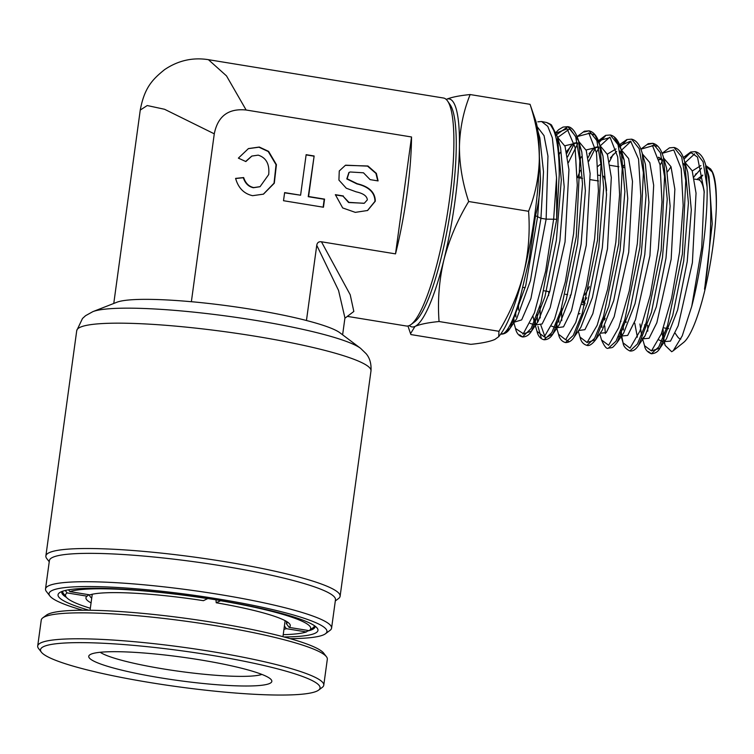 <?xml version="1.0" encoding="UTF-8"?>
<svg xmlns="http://www.w3.org/2000/svg" width="754" height="754" viewBox="0 0 754 754"><rect width="100%" height="100%" fill="white"/><g stroke="black" fill="none" stroke-linecap="round" stroke-linejoin="round"><path stroke-width="1.13" d="M68.548 589.816L69.868 591.617L89.867 594.878A103.119 13.204 7.8 0 1 203.439 600.674L207.84 598.516M91.074 602.88A103.119 13.204 7.8 0 1 87.03 596.216A103.119 13.204 7.8 0 1 87.078 596.169L89 594.736M87.078 596.169L67.078 592.908L65.296 590.467M91.724 598.129A99.82 12.78 7.8 0 1 89.651 594.991A99.82 12.78 7.8 0 1 89.679 594.849M284.409 626.037L286.35 628.676A103.119 13.204 7.8 0 1 283.966 629.307M308.263 630.504L306.35 631.937L286.35 628.676M286.661 621.532L286.379 623.624L289.131 627.385L309.131 630.646A123.75 15.843 -172.2 0 0 309.404 630.457A123.75 15.843 -172.2 0 0 220.583 600.731L216.219 602.757A103.119 13.204 7.8 0 1 289.649 623.973A103.119 13.204 7.8 0 1 289.131 627.385M216.219 602.757L215.964 599.807M287.453 622.041A99.82 12.78 7.8 0 1 287.453 622.088A99.82 12.78 7.8 0 1 286.379 623.624M207.802 598.648A123.75 15.843 -172.2 0 0 69.868 591.617M67.078 592.908A123.75 15.843 -172.2 0 0 66.258 597.149A123.75 15.843 -172.2 0 0 90.329 608.261M66.258 597.149L63.449 593.521A127.049 16.268 7.8 0 1 62.686 591.296A127.049 16.268 7.8 0 1 62.695 591.202M283.221 634.679A123.75 15.843 -172.2 0 0 306.35 631.937M314.418 625.782L314.437 625.688A127.049 16.268 7.8 0 1 314.418 625.782A127.049 16.268 7.8 0 1 313.08 627.714L309.404 630.457M261.883 674.425A84.146 10.773 7.8 0 1 185.588 672.163A84.146 10.773 7.8 0 1 103.505 654.123A84.146 10.773 7.8 0 1 100.197 652.276M265.823 676.102A92.393 11.828 7.8 0 1 271.27 679.769A92.393 11.828 7.8 0 1 201.912 683.36A92.393 11.828 7.8 0 1 94.759 661.588A92.393 11.828 7.8 0 1 89.726 654.896A92.393 11.828 7.8 0 1 170.338 655.641A92.393 11.828 7.8 0 1 265.823 676.102M310.874 679.929A141.073 18.058 -172.2 0 0 147.284 646.687A141.073 18.058 -172.2 0 0 41.376 652.172A141.073 18.058 -172.2 0 0 49.707 657.761A141.073 18.058 -172.2 0 0 195.484 689.015A141.073 18.058 -172.2 0 0 318.565 690.146A141.073 18.058 -172.2 0 0 310.874 679.929M318.565 690.146L322.25 687.394A144.372 18.482 -172.2 0 0 323.768 685.197A144.372 18.482 -172.2 0 0 314.371 676.951A144.372 18.482 -172.2 0 0 156.012 643.897A144.372 18.482 -172.2 0 0 37.7 646.008A144.372 18.482 -172.2 0 0 38.577 648.534L41.376 652.172M323.768 685.197L327.321 659.26A144.372 18.482 -172.2 0 0 326.444 656.725A144.372 18.482 -172.2 0 0 317.924 651.004A144.372 18.482 -172.2 0 0 133.241 615.358A144.372 18.482 -172.2 0 0 42.771 617.875A144.372 18.482 -172.2 0 0 41.253 620.071L37.7 646.008M326.444 656.725L323.645 653.096A141.073 18.058 -172.2 0 0 134.853 612.672A141.073 18.058 -172.2 0 0 46.456 615.123L42.771 617.875M447.565 101.008L450.119 104.693A112.195 21.791 99.3 0 1 451.834 201.563A112.195 21.791 99.3 0 1 414.709 321.779L411.118 324.465A115.494 22.431 -80.7 0 0 449.337 200.724A115.494 22.431 -80.7 0 0 447.565 101.008A115.494 22.431 -80.7 0 0 443.55 98.029L208.424 59.679L226.492 75.881L246.134 110.009C228.415 108.208 217.793 116.154 214.277 133.826L191.375 301.704A115.447 14.778 7.8 0 1 306.36 320.469L306.454 320.507A115.494 14.788 7.8 0 1 339.941 332.797L360.544 348.301A138.595 17.747 -172.2 0 0 228.585 316.322A138.595 17.747 -172.2 0 0 92.874 311.638L85.551 315.7L82.488 318.499L76.738 330.601A148.491 19.01 -172.2 0 1 80.094 327.302A148.491 19.01 -172.2 0 1 240.912 333.984A148.491 19.01 -172.2 0 1 370.987 370.902C371.731 359.762 366.896 354.757 366.18 353.749L360.544 348.301M395.52 253.872L411.533 136.983A115.494 22.431 99.3 0 1 407.009 193.816A115.494 22.431 99.3 0 1 395.52 253.872L321.44 241.789L350.205 294.739L353.833 311.468L347.321 316.378L406.359 326.011A115.494 22.431 -80.7 0 0 411.118 324.465M89.019 610.24A131.168 16.795 7.8 0 1 59.425 592.785A131.168 16.795 7.8 0 1 60.999 591.871A131.168 16.795 7.8 0 1 194.673 596.565A131.168 16.795 7.8 0 1 317.161 628.091A131.168 16.795 7.8 0 1 314.993 633.303A131.168 16.795 7.8 0 1 283.956 636.951M61.885 591.504A127.869 16.371 -172.2 0 0 61.753 591.994A127.869 16.371 -172.2 0 0 66.437 597.375M307.585 631.023A127.869 16.371 -172.2 0 0 309.102 630.646M309.178 630.627A127.869 16.371 -172.2 0 0 312.241 629.543A127.869 16.371 -172.2 0 0 315.125 626.697A127.869 16.371 -172.2 0 0 315.134 626.197M92.874 311.638L116.889 302.241A115.494 14.788 7.8 0 1 191.28 301.723M290.101 638.638A140.244 17.955 -172.2 0 0 323.777 634.736A140.244 17.955 -172.2 0 0 325.464 633.756A140.244 17.955 -172.2 0 0 212.986 598.129A140.244 17.955 -172.2 0 0 52.215 590.439A140.244 17.955 -172.2 0 0 49.896 596.009A140.244 17.955 -172.2 0 0 82.648 610.222M49.896 596.009L46.39 591.475A144.372 18.482 7.8 0 1 45.513 588.94A144.372 18.482 7.8 0 1 48.774 585.735A144.372 18.482 7.8 0 1 205.126 592.239A144.372 18.482 7.8 0 1 331.581 628.129A144.372 18.482 7.8 0 1 330.063 630.335L325.464 633.756M331.581 628.129L335.473 599.76A144.372 18.482 -172.2 0 0 209.009 563.869A144.372 18.482 -172.2 0 0 52.667 557.366A144.372 18.482 -172.2 0 0 49.406 560.571L45.513 588.94M49.246 561.758L46.767 558.563A148.491 19.01 7.8 0 1 45.871 555.962A148.491 19.01 7.8 0 1 49.227 552.663A148.491 19.01 7.8 0 1 210.036 559.345A148.491 19.01 7.8 0 1 340.111 596.263A148.491 19.01 7.8 0 1 338.546 598.525L335.313 600.947M238.377 158.133L248.452 148.576L259.301 147.039L268.613 151.394L276.426 164.674L274.305 183.203L263.485 194.146L252.637 195.682C244.023 193.806 238.339 188.048 235.597 178.396L243.665 177.558C245.521 183.213 248.886 186.549 253.749 187.576L260.073 186.662L268.688 174.57C269.706 164.165 266.209 157.69 258.188 155.145L251.874 156.059L245.842 161.554L238.377 158.133M263.316 194.221L274.041 183.184L276.049 164.702L268.226 151.526L258.952 147.2L248.283 148.661M235.625 178.519L243.316 177.718C245.173 183.373 248.537 186.709 253.401 187.737L259.894 186.738M364.031 203.326L348.932 202.364L343.013 196.134L348.584 202.524L364.21 203.241M364.38 203.165L367.321 199.885C367.057 196.097 363.343 193.42 356.171 191.846L346.293 188.227L338.923 180.083L339.262 170.97L345.37 165.333L367.933 165.993L376.378 173.392L378.084 180.922L370.101 179.622L363.475 172.798L350.233 171.987L349.074 172.43L347.142 178.783L357.283 183.74C369.206 186.615 375.209 192.421 375.303 201.186L367.613 210.489L355.304 212.364L342.684 207.944L335.37 194.673L343.362 195.974M367.443 210.573L374.964 201.346C374.861 192.59 368.857 186.775 356.934 183.91L357.283 183.74M584.755 304.927L581.702 304.428M585.217 303.259L582.842 302.872L583.577 297.519M586.669 297.792A65.994 12.818 99.3 0 1 582.842 302.872M603.605 176.191A65.994 12.818 99.3 0 1 606.574 190.677M321.44 241.789C318.763 241.44 317.208 242.609 316.755 245.295L306.454 320.507M411.533 136.983L246.134 110.009M323.447 207.227L324.559 199.122L308.584 196.521L314.135 155.984L306.143 154.683L300.592 195.211L284.626 192.609L283.513 200.715L323.447 207.227M344.936 317.886L338.537 290.403L316.755 245.295M214.277 133.826L164.551 109.273L147.228 105.541L140.263 110.056C144.438 87.596 152.487 79.415 164.56 69.651C178.085 60.518 192.704 57.191 208.424 59.679M348.904 172.515L346.793 178.943L356.934 183.91M343.013 196.134L335.341 194.89M377.763 180.866L375.935 173.401L367.528 166.125L345.671 165.183M251.695 156.144L245.653 161.46M323.127 207.18L324.211 199.282L308.235 196.681L314.135 155.984M300.592 195.211L284.588 192.826M313.787 156.144L306.115 154.9M598.403 175.22L600.288 175.531M702.785 175.277A84.146 16.343 -80.7 0 0 699.278 180.036M675.16 333.211L677.648 336.812A84.146 16.343 -80.7 0 0 680.871 339.008M580.071 313.57A75.9 14.741 99.3 0 1 578.808 313.918M597.988 166.37A75.9 14.741 99.3 0 1 600.504 164.41A75.9 14.741 99.3 0 1 600.976 164.221M710.645 169L711.719 170.668A88.981 17.285 99.3 0 1 716.3 208.208C716.517 191.469 715.131 179.377 712.144 171.921L710.645 169L705.857 165.635M696.102 173.59L693.953 177.133M663.03 329.234L664.104 340.572M664.236 341.345L665.16 345.407L671.682 351.722L673.218 350.77L682.276 335.794L691.757 306.294C701.267 270.055 707.836 219.263 707.111 187.086L703.105 161.818L695.292 151.639C700.193 152.921 703.699 157.529 705.81 165.475L708.996 176.521L707.346 171.931M550.137 124.551L546.593 122.497L541.608 121.517L547.743 126.342L552.343 137.85L556.546 177.821L556.706 219.254L559.242 174.721C559.232 161.78 558.46 150.932 556.904 142.167C555.33 133.477 553.078 127.605 550.137 124.551M537.828 121.818L541.608 121.517M500.675 334.097L503.37 333.598C505.453 332.401 507.734 329.46 510.185 324.767C513.427 318.527 516.697 309.8 519.996 298.565L529.035 260.026L535.5 215.71C538.705 202.92 540.364 190.489 540.467 178.425L538.12 132.148M439.064 321.524C437.508 300.893 439.111 280.347 443.889 259.894C449.205 239.48 457.471 220.017 468.686 201.516L528.582 211.29C530.147 231.921 528.535 252.467 523.757 272.92C518.441 293.334 510.175 312.797 498.959 331.298L498.714 336.67L494.869 339.451C489.855 341.619 481.834 343.249 470.807 344.342L410.911 334.569L410.544 333.664L415.002 326.416C420.129 324.229 428.149 322.599 439.064 321.524L498.959 331.298M468.686 201.516C462.532 183.015 459.44 164.636 459.431 146.408C459.949 128.218 463.531 110.932 470.157 94.552C459.243 95.626 451.222 97.257 446.095 99.443M470.157 94.552L530.053 104.325C536.207 122.827 539.289 141.196 539.308 159.433C538.78 177.624 535.208 194.909 528.582 211.29M498.724 336.67L500.543 334.276A115.494 22.431 -80.7 0 0 523.757 272.92A115.494 22.431 -80.7 0 0 539.308 159.433A115.494 22.431 99.3 0 0 535.481 120.122L530.053 104.325M690.353 152.798L683.944 159.254M644.736 324.776L644.745 326.916M648.581 351.656L651.324 353.767L658.836 346.859L667.526 325.53L682.398 254.023L685.744 180.498L681.654 156.964L674.057 147.482C678.854 148.632 682.379 153.269 684.604 161.384L687.789 172.421L691.305 209.895L687.233 261.525L677.639 309.894L666.479 338.734L659.948 348.197L672.747 315.436L683.708 260.95L688.421 203.09L684.604 161.384M623.219 324.446L623.379 329.969M621.767 336.284L623.049 342.834C623.37 346.133 625.641 348.848 629.863 350.959L637.432 344.003L646.187 322.542L661.173 250.564L664.566 176.559L660.447 152.873L652.823 143.317L647.827 144.476M601.701 321.977L601.88 327.387M599.76 333.796L601.541 339.969C604.463 346.586 606.753 349.319 608.393 348.159L616.027 341.157L624.849 319.545L639.948 247.095L643.379 172.619L639.251 148.774L631.579 139.16C636.357 140.253 639.901 144.938 642.21 153.194L645.386 164.231L648.93 202.232L644.783 254.616L635.028 303.721L623.662 333.032L617.13 342.495L630.127 309.263L641.258 254.041L646.055 195.437L642.21 153.194M626.555 140.319L620.231 146.634M578.29 331.044L580.033 337.104C580.985 341.581 583.285 344.324 586.932 345.36L594.623 338.31L603.511 316.548L618.732 243.627L622.201 168.67L618.044 144.674L610.335 134.994C615.141 136.106 618.704 140.81 621.013 149.103L614.482 137.765M605.292 136.154L598.996 142.431M595.933 147.021L588.799 161.224M558.676 316.991L558.874 322.212M556.82 328.301L558.526 334.229C559.487 338.753 561.805 341.524 565.472 342.561L573.219 335.464L582.173 313.56L597.507 240.168L601.013 164.721L596.848 140.564L589.091 130.838L584.03 131.997M574.652 142.874L567.574 156.926M537.159 314.484L537.564 322.297M538.007 326.463L541.193 337.632M535.34 325.549L537.018 331.364C538.017 335.954 540.345 338.753 544.002 339.752L551.815 332.618L560.835 310.573L576.282 236.699L579.835 160.772L575.641 136.465L567.847 126.672L555.425 135.532M515.651 311.968L515.877 317.019M519.713 334.823L522.531 336.953L531.146 328.461L541.014 302.618L556.706 219.254L546.15 219.141L540.948 218.292L535.5 215.71M707.111 187.086L706.413 173.156C706.272 170.432 704.773 161.893 706.573 168.415C713.114 194.098 711.465 245.927 704.943 286.482C704.349 289.79 704.5 290.271 705.405 287.924A88.981 17.285 99.3 0 1 683.708 342.363L673.218 350.77M716.3 208.208C715.273 233.589 711.644 260.158 705.405 287.924M409.309 325.549A115.494 22.431 -80.7 0 0 415.002 326.416A115.494 22.431 -80.7 0 0 443.889 259.894A115.494 22.431 -80.7 0 0 459.431 146.408A115.494 22.431 -80.7 0 0 446.198 99.396M584.161 295.229A58.576 11.376 -80.7 0 0 589.345 286.643M694.34 179.066L698.355 179.716A75.9 14.741 99.3 0 1 704.255 192.675M706.573 168.415L705.81 165.475M694.67 153.863L685.48 162.364M647.648 325.247L647.771 331.176M651.616 350.817L659.948 348.197C658.167 351.637 655.292 353.485 651.324 353.767C647.318 352.071 645.056 349.385 644.557 345.7L651.465 350.921L661.324 333.909L671.578 298.367L679.571 252.138L683.171 205.465L681.201 168.679L673.746 149.933L662.087 153.373M662.549 160.772L660.089 165.079M626.122 321.732L626.122 322.439M629.854 350.959C632.917 351.439 635.811 349.573 638.534 345.351L651.437 312.354L662.483 257.5L667.233 199.263L663.407 157.284L666.593 168.331L670.117 206.059L666.008 258.066L656.329 306.812L645.066 335.888L642.069 339.074M656.941 146.078L652.182 145.531M604.595 318.226L604.604 319.988M604.755 325.898L605.358 333.541M630.947 141.366L621.362 150.329M620.41 151.79L620.09 152.289M587.215 342.439L595.726 339.649L608.827 306.171L620.033 250.582L624.868 191.601L621.013 149.103L624.189 160.14L619.835 151.111M609.703 137.19L600.41 145.692M598.865 148.057L596.405 152.289M561.589 308.16L561.739 320.61M565.754 339.649L568.639 341.383M565.472 342.552C569.016 342.618 571.966 340.695 574.322 336.802L587.517 303.08L598.808 247.114L603.69 187.755L599.807 144.994L594.925 134.994L588.459 133.024M577.63 143.816L568.346 162.723M540.043 305.822L540.232 317.952M540.872 325.266L545.387 337.99L552.918 333.947L566.216 299.979L577.583 243.646L582.503 183.901L578.601 140.894L569.949 128.661L557.875 137.351M518.507 303.466L518.526 310.073M522.814 334.069L531.513 331.1L544.906 296.878L556.367 240.168L561.315 180.046L557.404 136.785L550.806 125.305M504.285 332.976L510.109 328.254L525.755 285.559L537.668 216.275L540.467 178.425M704.943 286.482L712.238 223.825L708.996 176.521L707.375 172.053M700.871 165.569L692.257 170.97M658.826 339.884L663.482 341.901M686.074 167.661L683.463 163.514M671.022 166.775L667.479 171.837M634.745 323.146L637.375 337.151M662.257 159.377L658.44 157.256M618.318 336.755L620.655 336.246M623.869 165.267L622.7 167.379M586.932 345.36C589.185 346.18 592.116 344.276 595.726 339.649L602.258 330.186L613.718 300.629L623.558 251.148L627.752 198.396L624.189 160.14L619.976 151.724M615.999 148.934L607.309 154.174M570.297 295.078L570.165 297.792M574.322 336.802L580.853 327.34L592.408 297.538L602.333 247.689L606.565 194.551L602.983 156.04L601.268 151.234M598.629 146.973L586.075 149.971M581.447 156.728L579.76 159.754M548.789 291.572L548.61 295.577M551.579 326.162L556.424 327.754M544.002 339.752C547.564 339.818 550.533 337.877 552.918 333.947L559.449 324.484L571.108 294.446L581.108 244.211L585.377 190.696L581.786 151.931L580.062 147.134M577.423 142.836L564.84 145.776M560.231 152.449L558.544 155.456M530.128 323.409L535.02 324.917M513.87 322.797L515.51 328.49C516.528 333.174 518.875 335.992 522.531 336.953C526.207 336.934 529.204 334.983 531.513 331.1L538.036 321.638L549.798 291.346L559.883 240.743L564.199 186.851L560.58 147.822L557.404 136.785L551.711 125.428C551.692 124.853 549.986 123.873 546.603 122.506M558.865 143.024L556.207 138.698M511.174 322.787L513.606 322.09M501.071 334.154C504.756 334.135 507.772 332.175 510.109 328.254L516.631 318.791L530.467 280.639L540.948 218.292L543.502 171.808L539.826 137.831L537.922 131.234M712.144 171.921L706.074 166.417M701.512 168.17L693.906 176.917M661.937 332.278L663.039 338.065M664.51 341.59L670.485 341.128L678.166 325.766L692.389 262.665L696.036 193.128L692.181 170.753L684.858 162.261M639.948 323.994L641.579 335.37M643.049 338.81L649.09 338.273L656.838 322.75L671.164 259.206L674.858 189.216L670.994 166.681L663.643 158.104M661.22 158.415L659.015 159.565M621.588 336.039L627.696 335.417L635.499 319.734L649.939 255.738L653.68 185.305L649.797 162.61L642.427 153.939M600.137 333.259L606.301 332.552L614.171 316.708L628.713 252.279L632.493 181.394L628.61 158.547L621.202 149.782M578.676 330.488L584.906 329.687L592.842 313.692L607.488 248.811L611.315 177.492L607.422 154.476L599.986 145.626M580.307 170.461L577.47 177.548M555.745 324.55L556.782 327.01M557.225 327.707L563.511 326.831L571.513 310.676L586.273 245.342L590.137 173.58L586.226 150.404L578.77 141.46M577.555 143.448L576.282 142.713L573.247 143.618L566.518 151.516M533.078 316.51L534.03 320.997L535.689 324.465M535.764 324.936L542.117 323.966L550.184 307.651L565.048 241.883L568.95 169.669L565.038 146.333L557.545 137.303M513.945 321.383L512.833 319.121L513.889 321.515M514.303 322.156L521.664 319.885L530.939 298.471L546.15 219.141L547.951 156.125L544.058 135.682L537.168 126.672M691.757 306.294L701.729 247.698L704.189 191.224L697.507 157.115L691.126 152.713L683.322 157.567M659.015 157.341L658.619 157.935L659.015 157.341M620.919 320.884L620.919 321.59M621.183 330.026L621.541 334.352M621.239 336.548L623.049 342.834L630.014 348.131L639.939 331.044L650.268 295.304L658.336 248.801L661.984 201.818L660.033 164.749L652.559 145.814L640.843 149.179M601.541 339.969L608.638 345.266L618.761 327.622L629.241 290.969L637.337 243.533L640.834 196.012L638.563 159.113L630.664 141.177L618.563 146.219L620.419 144.061L626.904 139.537L631.579 139.16M613.285 154.165L609.373 161.808M580.033 337.104L587.093 342.533L597.159 325.313L607.639 289.206L615.848 242.157L619.6 194.551L617.696 156.917L610.184 137.567L598.384 140.781L605.641 135.371L610.335 134.994M591.984 150.037L588.139 157.529M580.42 176.766L580.005 177.963M556.688 322.26L557.074 326.388M558.526 334.229L565.632 339.734L575.773 322.458L586.329 286.152L594.614 238.811L598.412 190.894L596.518 152.977L588.987 133.439L577.13 136.597M570.684 145.918L566.904 153.26M535.189 319.658L535.585 323.73M537.018 331.364L544.256 336.878L554.586 319.046L565.311 281.836L573.615 233.57L577.272 185.107L575.057 147.341L567.112 128.793L554.859 133.609L558.667 129.669L563.059 127.068L567.847 126.672C569.807 126.879 574.718 128.359 578.601 140.894L581.786 151.931L580.09 147.247M513.7 317.048L514.096 321.063M515.51 328.49L523.323 333.683L534.435 312.863L545.642 271.167L553.672 218.98L556.546 177.821M92.252 594.256L90.056 610.259M285.144 620.674L282.948 636.678M340.111 596.263L370.987 370.902M344.87 318.235L347.396 316.369M344.946 317.877L342.618 334.814M140.263 110.056L113.769 303.466M45.871 555.962L76.738 330.601M696.894 179.48L702.766 175.088M603.049 317.971L605.16 318.32M663.511 327.839L668.713 328.687M567.639 294.644L565.462 294.286M549.694 291.713L544.256 290.827M525.208 287.717L523.04 287.368M640.834 149.16L648.223 143.675L652.823 143.317C657.639 144.476 661.164 149.132 663.407 157.284M608.393 348.159C613.407 347.274 611.654 348.734 617.13 342.495M577.121 136.578L584.378 131.215L589.091 130.838C593.973 132.007 597.545 136.728 599.807 144.994L602.983 156.04L601.287 151.356M638.534 345.351L645.066 335.888M664.057 340.667L663.077 338.188M662.389 160.008L661.239 159.358L659.071 159.801M621.588 335.681L620.061 332.467M616.631 151.431L610.382 157.85M598.761 147.586L597.517 146.87L594.604 147.727L589.072 153.731M557.168 327.264L555.538 323.862M558.884 143.137L556.348 139.311M664.189 342.052L665.16 345.407M642.71 339.3L644.557 345.7M512.814 319.159L513.644 322.015M683.312 157.548L690.749 151.997L695.301 151.648M662.078 153.354L669.486 147.841L674.057 147.482M407.942 325.982L410.544 333.664M598.506 180.979L590.439 179.669M582.522 178.378L577.319 177.529M609.995 165.305L618.893 166.757M622.097 167.275L624.095 167.605"/></g></svg>
